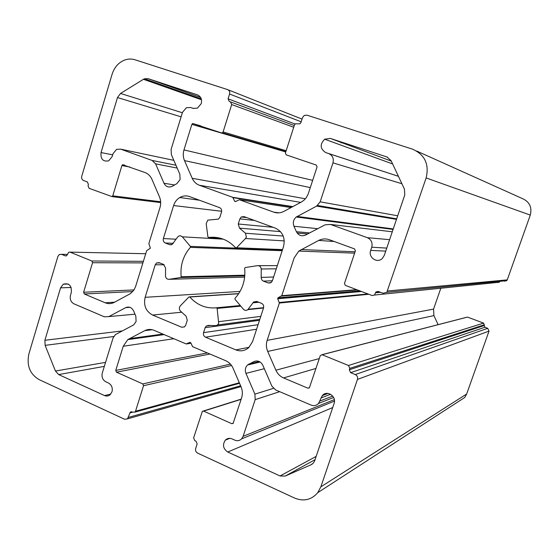 <?xml version="1.0" encoding="UTF-8"?>
<svg xmlns="http://www.w3.org/2000/svg" width="559" height="559" viewBox="0 0 559 559"><rect width="100%" height="100%" fill="white"/><g stroke="black" fill="none" stroke-linecap="round" stroke-linejoin="round"><path stroke-width="0.84" d="M104.491 395.562C106.441 396.387 108.257 396.163 109.948 394.899L112.003 391.796C112.848 387.813 111.639 384.865 108.383 382.957L105.882 381.825C102.639 379.924 101.438 376.99 102.283 373.021L113.065 337.978L115.406 334.603L133.727 324.884L136.089 321.488L135.837 316.226L133.657 311.014C131.742 307.408 129.08 306.283 125.649 307.653L108.816 316.604L104.316 316.792L73.998 303.844C70.832 302.063 69.658 299.198 70.483 295.243L71.335 292.413C71.727 285.502 69.036 282.763 63.272 284.196L60.568 287.857L44.888 340.284L45.125 345.357L55.446 371.036L58.674 374.579L104.491 395.562L110.752 394.116M176.917 183.618L180.103 179.53L179.837 174.184L171.368 154.682L171.103 149.358L182.52 112.268L186.343 107.754L190.521 107.503L193.197 108.39L197.453 108.118L201.268 103.597C202.176 99.348 200.884 96.434 197.39 94.834L148.086 78.672L144.446 78.791L143.439 79.294L120.52 93.458L117.481 97.559L101.032 152.551C100.48 159.119 103.031 161.879 108.691 160.838L112.163 156.59L113.044 153.655L116.586 149.358L120.625 149.141L152.125 160.447L155.612 163.85L163.983 183.261C165.925 186.818 168.671 187.824 172.214 186.294L176.917 183.618M245.492 233.25L246.358 237.058L245.506 238.497L236.52 247.784L235.612 247.763C227.995 239.671 218.988 236.247 208.605 237.491L207.899 236.897L206.194 223.74L207.773 220.141L218.485 219.107L219.904 217.192L221.511 212.106C221.979 209.988 221.322 208.493 219.54 207.613L189.543 196.586C186.189 195.433 182.933 195.741 179.774 197.523C176.812 199.332 174.757 202.002 173.611 205.537L163.361 238.56C162.921 240.622 163.549 242.096 165.254 242.976L169.65 244.688L172.214 244.402L177.748 236.876L179.041 235.926L180.508 235.765L182.318 236.813L190.388 246.386L190.367 247.371C183.212 255.603 180.138 265.392 181.144 276.754L180.613 277.53L169.028 279.318C167.043 279.374 165.869 278.298 165.513 276.097L165.562 267.978L163.514 264.4L159.133 262.66L156.569 262.94L155.227 264.784L145.137 297.318C143.383 305.445 145.871 311.356 152.593 315.052L181.731 327.246L184.603 326.847L185.714 325.198L187.279 320.251L186.07 316.156L180.34 310.979C179.027 309.253 179.02 307.548 180.326 305.864L188.921 296.976L189.801 297.011C197.138 305.13 206.005 308.729 216.417 307.799L217.13 308.414L218.688 323.347L217.619 324.954L215.886 325.638L208.43 325.401L206.236 326.051L205.153 327.665L203.567 332.647C203.106 334.715 203.756 336.232 205.509 337.196L235.849 349.892C240.552 351.66 244.842 350.912 248.727 347.642L252.549 341.654L263.527 307.953C264.002 305.822 263.331 304.278 261.5 303.32L256.784 301.448L253.653 301.965L247.812 309.658C246.246 310.748 244.772 310.601 243.389 309.211L234.99 299.254L235.011 298.261C238.637 294.404 241.306 289.848 243.018 284.594C244.695 279.325 245.233 273.91 244.632 268.355L245.191 267.558L257.468 265.658C259.593 265.588 260.85 266.699 261.242 268.977L261.165 277.739L261.878 279.94L263.093 280.995L268.117 282.959L271.269 282.435L272.38 280.779L283.532 246.547C285.467 237.91 282.728 231.761 275.308 228.1L244.038 216.612L241.264 216.976L239.874 218.876L238.239 223.991L239.497 228.135L245.492 233.25L283.231 236.052M150.392 248.196L146.661 250.691L135.634 286.439L133.985 289.988L130.526 293.573L114.26 302.37C111.304 303.879 108.299 304.026 105.232 302.796L84.332 293.985L83.626 292.259L92.549 262.723L91.837 260.997L70.043 252.123L68.722 252.221L66.619 255.763L65.298 255.861L61.539 254.324L59.366 254.471L57.919 256.371L28.879 353.966C26.49 365.537 29.9 374.083 39.109 379.617L124.601 419.257L127.459 418.873L130.38 412.067L134.957 412.123L135.53 411.235L143.53 385.724L142.79 383.935L116.482 372.182L115.755 370.414L123.225 346.266L127.801 339.613L144.746 330.662C147.772 329.16 150.874 329.048 154.053 330.327L186.189 343.96L189.871 342.325L190.71 342.681L192.61 346.678L225.71 360.716C229.036 362.197 231.496 364.713 233.096 368.276L241.076 386.863C242.578 390.496 242.76 394.151 241.621 397.812L233.103 423.436L231.768 423.68L203.63 411.11L202.358 411.319L193.638 437.879L194.791 440.639L195.985 441.184L197.138 443.951L195.678 448.486C195.224 450.533 195.867 452.07 197.607 453.104L294.607 498.069C303.74 501.716 311.454 499.914 317.75 492.668L320.838 486.854L357.46 379.414C357.977 377.227 357.25 375.613 355.293 374.572L350.612 372.657L349.312 369.758L349.787 368.374L348.488 365.481L322.075 354.727L320.307 355.566L309.351 387.876L307.897 388.191L283.553 377.933C280.087 376.403 277.53 373.824 275.887 370.205L267.698 351.422C266.175 347.775 265.986 344.092 267.146 340.368L279.374 303.041L277.704 298.765L277.879 297.891L281.792 295.662L294.16 257.909L298.792 251.082L318.714 240.426C322.166 238.707 325.708 238.469 329.335 239.72L354.539 248.909L355.405 250.809L344.463 283.476L345.322 285.376L372.196 295.557L374.453 295.047L375.941 291.966L378.198 291.449L382.978 293.244L386.793 292.35L426.14 177.944C429.368 164.199 424.826 154.605 412.514 149.169L306.884 115.14L304.257 115.44L302.51 117.621L300.924 122.547L299.897 123.846L295.445 123.791L294.411 125.083L285.404 153.047L286.229 154.871L316.226 165.045L317.072 166.896L308.149 194.148L306.241 197.725L304.005 200.192L301.364 202.03L284 211.344C280.632 213.077 277.208 213.342 273.721 212.147L239.378 199.724L235.556 201.596L234.689 201.282L232.726 197.32L199.409 185.267C196.153 184.016 193.749 181.689 192.205 178.286L184.498 160.608C183.059 157.17 182.884 153.599 183.974 149.903L191.87 124.364L192.61 123.476L221.455 132.902L222.391 132.825L223.104 131.952L231.692 104.561L230.497 101.899L229.274 101.5L228.086 98.838L229.588 94.031C230.056 91.886 229.393 90.411 227.611 89.608L135.005 59.778C131.672 58.737 128.304 58.8 124.895 59.967C118.683 62.377 114.434 67.101 112.142 74.13L81.754 176.26C81.341 178.265 81.935 179.684 83.529 180.494L87.358 181.941L88.427 184.491L88.043 185.777L89.112 188.327L112.121 196.656L112.757 195.839L121.911 165.569L122.596 164.723L145.012 172.535C148.135 173.737 150.455 176.015 151.957 179.369L159.476 196.88C160.887 200.311 161.062 203.846 160 207.487L148.848 243.619L150.392 248.196M341.619 142.664L341.095 142.922M458.268 401.662L464.76 397.463L466.66 394.011L489.027 331.103L487.714 328.322L484.877 327.253L483.591 323.116L467.485 317.093L322.075 354.727M438.109 324.653L433.903 315.597L433.567 309.113L440.82 288.241M497.978 282.547L499.641 281.757M504.463 281.184L506.761 280.653L507.251 279.87L530.288 215.082C532.21 207.256 529.52 201.722 522.197 198.487L416.755 151.07M391.09 160.678L386.94 156.967L330.376 138.422L324.66 139.205C319.699 144.376 320.062 148.841 325.743 152.586L328.699 153.578C332.556 155.339 333.975 158.435 332.968 162.858L320.167 201.827L316.632 206.103L296.27 217.018C293.405 219.526 292.637 222.608 293.964 226.255L296.417 231.726C298.576 235.514 301.608 236.625 305.535 235.066L325.121 224.816L330.453 224.432L367.361 237.68C371.323 239.58 372.783 242.76 371.749 247.218L370.673 250.411C367.927 257.419 377.332 263.82 382.419 258.349L384.299 255.351L404.758 194.972L404.457 189.166L391.09 160.678M280.052 475.968L285.202 476.072L311.146 464.725L313.515 462.901L314.668 460.798L334.072 403.535C336.853 396.45 326.945 389.77 322.333 395.562L318.539 403.444C316.436 405.603 313.962 406.155 311.111 405.093L275.692 389.972L271.877 386.101L262.821 365.251C260.718 361.421 257.776 360.185 253.996 361.547L247.504 365.013C245.282 367.368 244.772 370.163 245.96 373.391L254.904 394.13L255.177 399.636L243.123 436.327L241.628 438.857C239.657 440.744 237.386 441.177 234.815 440.143L232.055 438.899C229.532 437.886 227.296 438.291 225.354 440.108C222.286 444.768 223.09 448.737 227.765 452.021L280.052 475.968L316.156 456.396M356.796 291.162L357.243 291.868M376.172 226.702L375.781 227.192M190.388 246.386L282.428 249.922M181.144 276.754L244.8 275.196M218.842 321.67L260.78 316.38M112.757 195.839L160.65 201.771M121.911 165.569L129.821 167.001M105.232 302.796L114.644 302.16M84.332 293.985L132.79 291.567M83.626 292.259L134.048 289.897M92.549 262.723L142.894 262.898M91.837 260.997L143.377 261.332M70.043 252.123L145.731 253.723M65.298 255.861L66.381 255.875M61.539 254.324L67.541 254.422M128.416 417.398L240.608 385.759M129.8 412.961L132.769 412.144M135.53 411.235L239.322 382.775M143.53 385.724L231.538 365.488M142.79 383.935L230.434 364.112M116.482 372.182L209.946 354.036M115.755 370.414L207.375 352.939M123.225 346.266L173.835 338.719M129.332 338.656L162.872 334.072M144.746 330.662L152.202 329.726M186.671 343.946L190.947 343.24M231.768 423.68L233.341 423.107M203.63 411.11L241.125 399.336M320.838 486.854L466.66 394.011M357.46 379.414L489.027 331.103M355.293 374.572L487.714 328.322M350.612 372.657L484.877 327.253M349.312 369.758L484.094 325.59M349.787 368.374L484.374 324.779M348.488 365.481L483.591 323.116M307.897 388.191L309.532 387.632M283.553 377.933L315.996 368.423M275.887 370.205L319.294 358.585M267.698 351.422L433.903 315.597M267.146 340.368L433.567 309.113M279.374 303.041L368.814 294.279M279.346 302.489L367.906 293.936M277.704 298.765L361.484 291.498M278.019 297.8L359.898 290.897M281.45 296.067L357.39 289.946M281.792 295.662L356.719 289.695M301.126 249.552L355.084 251.781M318.714 240.426L334.226 241.502M375.438 292.797L380.504 292.315M387.604 290.987L507.251 279.87M426.14 177.944L530.288 215.082M273.721 212.147L278.969 212.846M239.378 199.724L291.092 207.543M234.689 201.282L235.828 201.443M233.096 197.669L292.476 206.802M232.726 197.32L292.846 206.599M199.409 185.267L300.693 202.393M192.205 178.286L305.396 198.794M184.498 160.608L310.294 187.621M183.974 149.903L312.67 180.347M191.87 124.364L285.754 151.957M221.546 132.93L285.796 151.838M223.104 131.952L286.159 150.713M231.692 104.561L293.713 127.249M230.629 101.948L294.265 125.551M228.086 98.838L295.103 124.028M229.588 94.031L301.161 121.806M227.96 89.747L302.035 119.102M386.94 156.967L387.555 157.198M370.673 250.411L385.724 251.131M371.749 247.218L386.751 248.098M367.361 237.68L389.609 239.671M330.453 224.432L392.285 231.789M296.417 231.726L309.672 232.9M293.964 226.255L317.722 228.687M297.157 216.452L393.256 228.924M316.632 206.103L396.492 219.38M320.167 201.827L397.701 215.795M332.968 162.858L401.907 183.729M328.699 153.578L398.434 176.323M325.743 152.586L398.42 176.302M330.376 138.422L391.3 161.111M285.202 476.072L315.052 459.666M227.765 452.021L332.717 407.546M243.123 436.327L334.338 399.636M255.177 399.636L279.668 391.67M254.904 394.13L273.386 388.365M245.96 373.391L264.316 368.688M249.041 363.951L259.285 361.533M253.996 361.547L256.602 360.939M319.909 401.055L332.689 396.072M320.943 397.98L330.6 394.291M311.146 464.725L312.188 464.145M268.117 282.959L270.633 282.847M263.387 281.121L272.387 280.758M261.179 277.397L273.603 277.012M261.242 268.977L276.272 268.823M258.384 265.658L277.32 265.616M248.189 309.281L263.61 307.653M252.947 302.782L258.796 302.251M235.849 349.892L249.097 347.293M205.509 337.196L256.595 329.223M203.567 332.647L258.069 324.709M205.153 327.665L259.502 320.307M217.13 308.414L240.789 306.136M216.417 307.799L240.286 305.535M189.801 297.011L238.623 293.727M181.731 327.246L184.554 326.882M152.593 315.052L181.577 312.236M145.137 297.318L240.035 291.428M155.227 264.784L164.192 264.784M169.028 279.318L244.625 277.124M180.613 277.53L244.751 275.86M190.367 247.371L282.176 250.705M182.318 236.813L223.327 239.168M169.65 244.688L171.452 244.758M165.254 242.976L173.241 243.326M163.361 238.56L175.945 239.21M173.611 205.537L221.678 211.274M208.605 237.491L220.323 238.19M236.52 247.784L282.54 249.587M245.506 238.497L284.272 240.901M239.497 228.135L280.492 231.629M297.185 233.047L307.681 233.941M238.239 223.991L273.085 227.289M239.874 218.876L254.429 220.435M143.439 79.294L201.485 99.754M148.086 78.672L200.576 97.406M190.521 107.503L193.589 108.509M163.983 183.261L174.548 184.966M155.612 163.85L177.189 168.084M152.125 160.447L175.959 165.247M120.625 149.141L173.828 160.349M101.032 152.551L112.687 154.85M117.481 97.559L181.116 116.831M120.52 93.458L182.374 112.75M58.674 374.579L104.323 366.376M55.446 371.036L105.553 362.372M45.125 345.357L113.701 336.511M44.888 340.284L122.302 330.928M60.568 287.857L71.154 287.459M108.816 316.604L134.985 314.186M125.649 307.653L129.891 307.317M112.121 196.656L160.685 202.589M122.596 164.723L124.559 165.08M127.459 418.873L240.971 386.611M130.38 412.067L131.686 411.71M134.957 412.123L239.545 383.299M127.801 339.613L164.122 334.596M203.322 411.019L241.188 399.14M317.75 492.668L464.76 397.463M321.97 354.685L466.597 317.288M277.879 297.891L360.031 290.953M281.582 295.977L357.25 289.897M298.792 251.082L354.623 253.143M374.453 295.047L499.334 282.239M375.941 291.966L378.848 291.693M386.793 292.35L506.761 280.653M192.61 123.476L200.933 125.943M222.391 132.825L285.887 151.559M296.27 217.018L393.089 229.407M317.568 205.502L396.68 218.821M324.66 139.205L392.628 163.941M225.354 440.108L229.826 438.347M241.628 438.857L334.471 401.096M247.504 365.013L260.138 362.008M318.539 403.444L333.611 397.498M322.333 395.562L328.028 393.417M247.812 309.658L263.513 307.981M253.653 301.965L257.273 301.643M206.236 326.051L209.967 325.555M217.619 324.954L259.816 319.336M189.627 296.864L238.721 293.587M156.569 262.94L159.867 262.954M180.864 277.425L244.758 275.776M179.774 197.523L199.444 200.227M236.436 247.854L282.519 249.656M241.264 216.976L246.666 217.577M144.446 78.791L201.268 98.915M63.272 284.196L68.24 284.035"/></g></svg>
